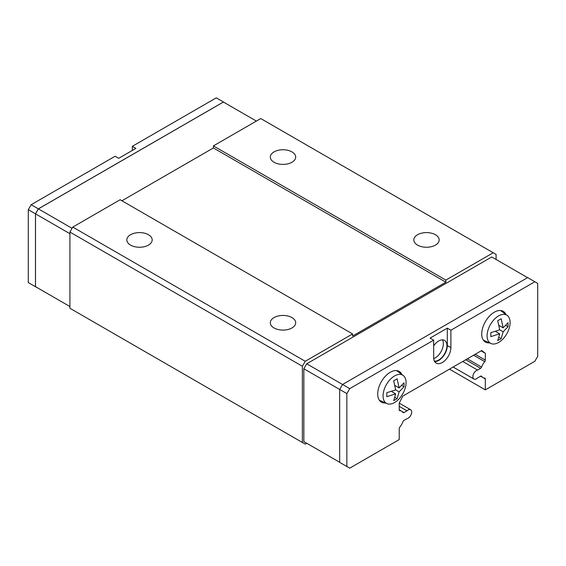 <?xml version="1.0" encoding="UTF-8"?>
<svg xmlns="http://www.w3.org/2000/svg" width="566" height="566" viewBox="0 0 566 566"><rect width="100%" height="100%" fill="white"/><g stroke="black" fill="none" stroke-linecap="round" stroke-linejoin="round"><path stroke-width="0.85" d="M291.971 151.9A12.685 7.323 180 0 1 295.685 157.072A12.685 7.323 180 0 1 287.853 163.843A12.685 7.323 180 0 1 274.029 162.251A12.685 7.323 180 0 1 270.315 157.072A12.685 7.323 180 0 1 278.147 150.308A12.685 7.323 180 0 1 291.971 151.9M435.459 234.741A12.685 7.323 180 0 1 439.174 239.92A12.685 7.323 180 0 1 431.349 246.684A12.685 7.323 180 0 1 417.524 245.099A12.685 7.323 180 0 1 413.81 239.92A12.685 7.323 180 0 1 421.642 233.157A12.685 7.323 180 0 1 435.459 234.741M148.476 234.741A12.685 7.323 180 0 1 152.19 239.92A12.685 7.323 180 0 1 144.358 246.684A12.685 7.323 180 0 1 130.541 245.099A12.685 7.323 180 0 1 126.826 239.92A12.685 7.323 180 0 1 134.651 233.157A12.685 7.323 180 0 1 148.476 234.741M291.971 317.59A12.685 7.323 180 0 1 295.685 322.762A12.685 7.323 180 0 1 287.853 329.532A12.685 7.323 180 0 1 274.029 327.94A12.685 7.323 180 0 1 270.315 322.762A12.685 7.323 180 0 1 278.147 315.998A12.685 7.323 180 0 1 291.971 317.59M306.715 443.242L303.843 441.586L303.843 368.763L339.678 389.458L339.678 462.358L349.724 468.16L399.228 439.577L399.228 428.625A1.62 0.934 -60 0 1 399.815 427.132A11.568 6.679 120 0 0 402.957 421.698A1.62 0.934 -60 0 1 403.954 420.439L406.982 418.691A5.073 2.929 120 0 0 409.211 417.404A5.073 2.929 120 0 0 410.633 409.72A5.073 2.929 120 0 0 406.982 410.817L403.954 412.564A1.62 0.934 -60 0 1 403.148 412.642A1.62 0.934 -60 0 1 402.957 412.465A11.568 6.679 120 0 0 401.605 411.185A11.568 6.679 120 0 0 399.815 410.654A1.62 0.934 -60 0 1 399.568 410.576A1.62 0.934 -60 0 1 399.228 409.834L399.228 403.027L402.815 396.087L481.737 350.517L485.324 353.318L485.324 360.125A1.62 0.934 -60 0 1 484.737 361.624A11.568 6.679 120 0 0 481.602 367.058A1.62 0.934 -60 0 1 480.598 368.317L477.57 370.065A5.073 2.929 120 0 0 475.348 371.346A5.073 2.929 120 0 0 473.919 379.036A5.073 2.929 120 0 0 477.57 377.939L480.598 376.192A1.62 0.934 -60 0 1 481.411 376.114A1.62 0.934 -60 0 1 481.602 376.291A11.568 6.679 120 0 0 482.954 377.572A11.568 6.679 120 0 0 484.737 378.102A1.62 0.934 -60 0 1 484.991 378.18A1.62 0.934 -60 0 1 485.324 378.923L485.324 389.868L449.489 369.138M462.726 361.49L477.57 370.065M433.719 358.639A11.667 6.735 120 0 0 443.355 343.682A11.667 6.735 120 0 0 442.449 339.869M434.391 361.129A11.667 6.735 120 0 0 442.725 356.495A11.667 6.735 120 0 0 446.942 345.755A11.667 6.735 120 0 0 444.522 340.414A11.667 6.735 120 0 0 433.669 345.861M397.162 370.666A17.758 10.252 -60 0 1 397.785 371.529M385.432 402.935A17.758 10.252 -60 0 1 381.385 402.143A17.758 10.252 -60 0 1 377.706 394.014A17.758 10.252 -60 0 1 385.453 376.142A17.758 10.252 -60 0 1 399.136 371.388A17.758 10.252 -60 0 1 401.853 374.494M501.193 310.607A17.758 10.252 -60 0 1 501.823 311.47M489.463 342.869A17.758 10.252 -60 0 1 485.416 342.076A17.758 10.252 -60 0 1 481.737 333.947A17.758 10.252 -60 0 1 489.491 316.083A17.758 10.252 -60 0 1 503.174 311.321A17.758 10.252 -60 0 1 505.884 314.434M487.093 335.829A16.273 9.396 -60 0 1 494.528 319.111A16.273 9.396 -60 0 1 507.221 315.411A16.273 9.396 -60 0 1 510.108 322.542A16.273 9.396 -60 0 1 503.33 338.567A16.273 9.396 -60 0 1 490.984 343.541A16.273 9.396 -60 0 1 487.093 335.829M499.707 333.798L490.835 336.636L490.835 332.659L499.707 329.822L497.726 320.731L501.172 318.743L503.146 327.834L508.056 322.719L508.056 326.695L503.146 331.81L501.172 338.624L497.726 340.612L499.707 333.798L495.321 331.273M383.062 395.889A16.273 9.396 -60 0 1 390.49 379.17A16.273 9.396 -60 0 1 403.19 375.47A16.273 9.396 -60 0 1 406.07 382.602A16.273 9.396 -60 0 1 399.299 398.627A16.273 9.396 -60 0 1 386.946 403.608A16.273 9.396 -60 0 1 383.062 395.889M395.669 393.865L386.804 396.695L386.804 392.719L395.669 389.889L393.695 380.791L397.141 378.803L399.115 387.901L404.025 382.779L404.025 386.755L399.115 391.877L397.141 398.683L393.695 400.671L395.669 393.865L391.29 391.332M346.852 466.504L346.852 393.596L339.678 389.458L342.55 384.484L527.654 277.616L537.7 283.41L537.7 356.318L534.828 361.292L485.324 389.868M394.735 397.297L397.141 398.683M399.115 387.901L394.735 385.368M395.669 389.889L399.115 391.877M401.619 385.368L404.025 386.755M498.766 337.237L501.172 338.624M503.146 327.834L498.766 325.309M499.707 329.822L503.146 331.81M505.65 325.309L508.056 326.695M484.864 340.838A17.758 10.252 -60 0 1 483.803 340.725M380.833 400.898A17.758 10.252 -60 0 1 379.772 400.785M447.303 328.153L450.89 330.219L450.89 347.616A12.176 7.033 -60 0 1 445.569 359.87A12.176 7.033 -60 0 1 436.188 363.131A12.176 7.033 -60 0 1 433.669 357.563L433.669 340.159L430.082 338.093L447.303 328.153L447.303 345.55A12.176 7.033 -60 0 1 434.667 361.632M450.89 330.219L534.828 281.755M303.843 368.763L306.715 363.797L349.724 388.63L433.669 340.159M346.852 393.596L349.724 388.63M303.843 441.586L339.678 462.273M306.715 363.797L491.748 256.964L527.583 277.658M38.382 288.32L35.509 286.665L35.509 213.842L38.382 208.875L223.414 102.043L256.384 121.082M226.322 103.727L223.45 101.986L38.347 208.854L35.474 213.821L35.474 286.729L38.417 288.342M132.331 150.45L132.331 146.304L135.918 148.377L118.697 158.317L115.11 156.244L31.172 204.708L28.3 209.682L28.3 282.59L35.474 286.729M38.347 208.854L31.172 204.708M223.45 101.986L216.276 97.84L132.331 146.304M35.474 213.821L28.3 209.682M72.066 228.324L38.382 208.875M69.915 233.708L35.509 213.842M69.915 306.531L35.509 286.665M121.931 200.774L213.403 147.959L445.867 282.172L352.597 336.02L352.597 333.947L120.134 199.741L72.781 227.079L69.915 232.053L69.915 308.265L305.244 444.133L306.751 443.263M213.403 147.959L213.403 145.894L445.867 280.099L445.867 282.172M496.085 259.469L496.085 254.417L260.756 118.556L213.403 145.894M493.219 252.761L445.867 280.099M481.107 350.885L485.324 353.318M399.228 406.338L406.982 410.817M352.597 333.947L305.244 361.285L72.781 227.079M305.244 361.285L302.371 366.259L69.915 232.053M302.371 366.259L302.371 442.478M450.89 347.616L447.303 345.55M399.377 410.4L399.815 410.654M467.346 358.83L481.602 367.058M473.622 355.207L484.737 361.624M481.157 376.036L481.602 376.291M483.293 377.748L485.324 378.923M465.754 359.75L480.598 368.317M475.207 354.288L485.324 360.125M401.931 411.39L403.954 412.564M507.221 315.411L500.514 310.515M403.19 375.47L396.483 370.581M386.946 403.608L379.354 400.247M490.984 343.541L483.385 340.18M399.228 409.812L401.605 411.185M480.576 376.199L482.954 377.572M473.919 379.036L453.133 367.037M410.633 409.72L399.228 403.133"/></g></svg>
